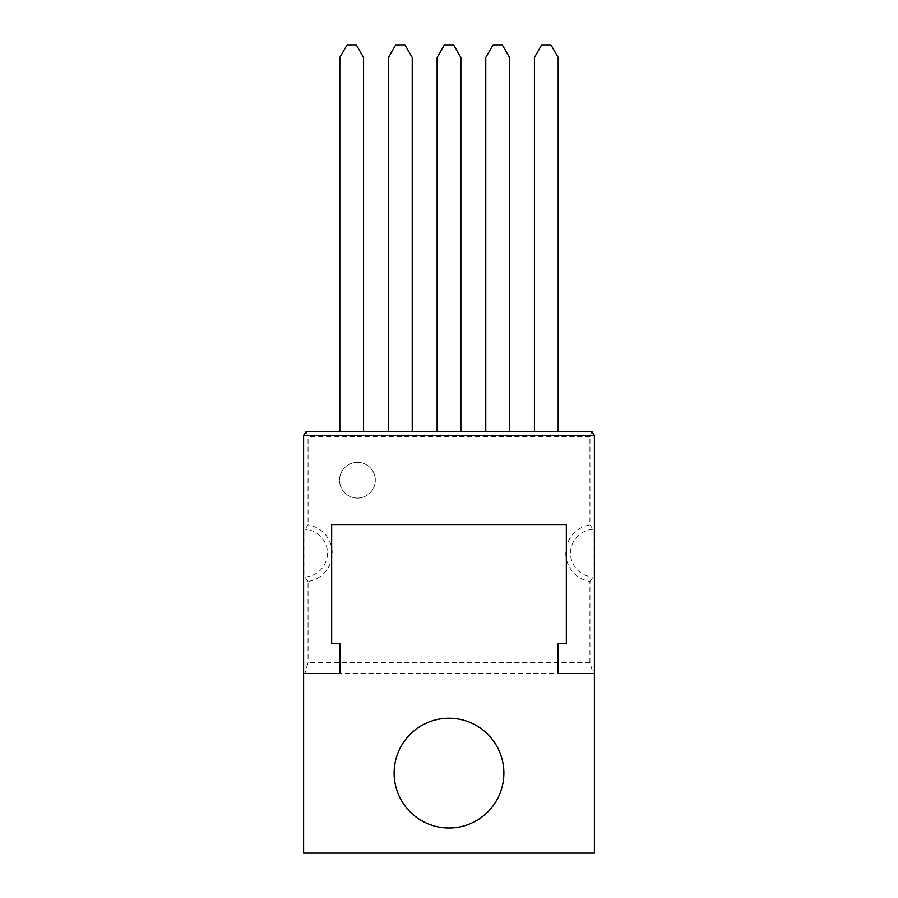 <?xml version="1.0" encoding="UTF-8"?>
<svg xmlns="http://www.w3.org/2000/svg" width="898" height="898" viewBox="0 0 898 898"><rect width="100%" height="100%" fill="white"/><g stroke="black" fill="none" stroke-linecap="round" stroke-linejoin="round"><path stroke-width="0.67" stroke-dasharray="4.49 3.37" d="M591.849 431.545L589.941 436.641L589.941 524.903A28.624 28.624 0 0 0 589.941 581.444L589.941 662.5L593.118 673.657L304.882 673.657L339.96 673.511L339.96 643.731L339.96 673.511L304.882 673.511M589.941 662.5L308.059 662.5L304.882 673.657M593.118 673.511L558.04 673.511L558.04 643.731L566.335 643.731L566.335 524.555L331.665 524.555L331.665 643.731L339.96 643.731L331.665 643.731L331.665 524.555L566.335 524.555L566.335 643.731L558.04 643.731L558.04 673.511L593.118 673.657M308.059 581.444L304.882 576.999L304.882 529.349L308.059 524.903A28.624 28.624 0 0 1 308.059 581.444L308.059 662.5M306.151 431.545L308.059 436.641L308.059 524.903M589.941 436.641L308.059 436.641M357.415 462.313A17.881 17.881 0 0 0 339.534 480.194A17.881 17.881 0 0 0 357.415 498.087A17.881 17.881 0 0 0 375.308 480.194A17.881 17.881 0 0 0 357.415 462.313A17.881 17.881 0 0 0 339.534 480.194A17.881 17.881 0 0 0 357.415 498.087A17.881 17.881 0 0 0 375.308 480.194A17.881 17.881 0 0 0 357.415 462.313M589.941 581.444L593.118 576.999L593.118 529.349L589.941 524.903M591.389 431.545L306.611 431.545M593.118 529.349A23.853 23.853 0 0 0 570.533 553.168A23.853 23.853 0 0 0 593.118 576.999M304.882 576.999A23.853 23.853 0 0 0 327.467 553.168A23.853 23.853 0 0 0 304.882 529.349M347.088 44.9L356.304 44.9L363.578 57.494L363.578 431.545L339.814 431.545L339.814 57.494L347.088 44.9M395.737 44.9L404.953 44.9L412.227 57.494L412.227 431.545L388.475 431.545L388.475 57.494L395.737 44.9M444.398 44.9L453.602 44.9L460.876 57.494L460.876 431.545L437.124 431.545L437.124 57.494L444.398 44.9M493.047 44.9L502.263 44.9L509.525 57.494L509.525 431.545L485.773 431.545L485.773 57.494L493.047 44.9M541.696 44.9L550.912 44.9L558.186 57.494L558.186 431.545L534.422 431.545L534.422 57.494L541.696 44.9M503.879 773.111A54.879 54.879 0 0 0 449 718.232A54.879 54.879 0 0 0 394.121 773.111A54.879 54.879 0 0 0 449 827.99A54.879 54.879 0 0 0 503.879 773.111M594.386 673.511L594.386 853.1L303.614 853.1L303.614 673.511"/><path stroke-width="1.35" d="M303.614 435.35L306.151 431.545L591.849 431.545L594.386 435.35L303.614 435.35L303.614 673.511L339.96 673.511L303.614 673.511L303.614 853.1L594.386 853.1L594.386 435.35M594.386 673.511L558.04 673.511L558.04 643.731L558.04 673.511L594.386 673.511M331.665 643.731L331.665 524.555L566.335 524.555L566.335 643.731L558.04 643.731L566.335 643.731L566.335 524.555L331.665 524.555L331.665 643.731L339.96 643.731L339.96 673.511L339.96 643.731L331.665 643.731M347.088 44.9L356.304 44.9L363.578 57.494L363.578 431.545L339.814 431.545L339.814 57.494L347.088 44.9M395.737 44.9L404.953 44.9L412.227 57.494L412.227 431.545L388.475 431.545L388.475 57.494L395.737 44.9M444.398 44.9L453.602 44.9L460.876 57.494L460.876 431.545L437.124 431.545L437.124 57.494L444.398 44.9M493.047 44.9L502.263 44.9L509.525 57.494L509.525 431.545L485.773 431.545L485.773 57.494L493.047 44.9M541.696 44.9L550.912 44.9L558.186 57.494L558.186 431.545L534.422 431.545L534.422 57.494L541.696 44.9M503.879 773.111A54.879 54.879 0 0 0 449 718.232A54.879 54.879 0 0 0 394.121 773.111A54.879 54.879 0 0 0 449 827.99A54.879 54.879 0 0 0 503.879 773.111"/></g></svg>
